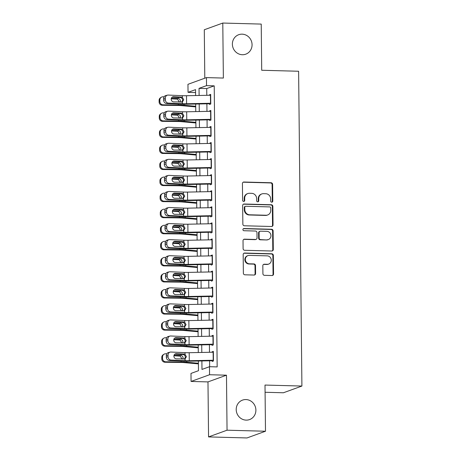 <?xml version="1.0" encoding="UTF-8"?>
<svg xmlns="http://www.w3.org/2000/svg" width="461" height="461" viewBox="0 0 461 461"><rect width="100%" height="100%" fill="white"/><g stroke="black" fill="none" stroke-linecap="round" stroke-linejoin="round"><path stroke-width="0.69" d="M271.742 202.195A1.112 1.049 70 0 0 272.791 201.123L272.612 184.371A1.585 1.498 70 0 0 271.085 182.752L243.921 182.02A1.585 1.498 70 0 0 242.428 183.559L242.601 200.31A1.112 1.049 70 0 0 244.042 201.382A1.112 1.049 70 0 0 244.716 200.368L244.693 198.195A5.077 4.794 70 0 1 249.47 193.286L251.735 193.343A5.077 4.794 70 0 1 256.616 198.518L256.639 200.685A1.112 1.049 70 0 0 258.074 201.762A1.112 1.049 70 0 0 258.754 200.742L258.73 198.576A5.077 4.794 70 0 1 263.508 193.66L265.772 193.724A5.077 4.794 70 0 1 270.653 198.898L270.676 201.065A1.112 1.049 70 0 0 271.742 202.195M271.852 202.195A1.112 1.049 70 0 0 272.29 201.301L272.111 184.556A1.585 1.498 70 0 0 270.59 182.936L243.42 182.204A1.585 1.498 70 0 0 243.154 182.222M243.777 201.44A1.112 1.049 70 0 0 244.215 200.547L244.192 198.38L244.693 198.195M257.814 201.814A1.112 1.049 70 0 0 258.252 200.927L258.229 198.76L258.73 198.576M245.944 399.56A10.349 9.773 70 0 0 242.521 400.113A10.349 9.773 70 0 0 236.384 411.396A10.349 9.773 70 0 0 246.162 420.121A10.349 9.773 70 0 0 249.585 419.568A10.349 9.773 70 0 0 255.717 408.279A10.349 9.773 70 0 0 245.944 399.56M242.117 34.166A10.349 9.773 70 0 0 238.694 34.719A10.349 9.773 70 0 0 232.557 46.008A10.349 9.773 70 0 0 242.33 54.726A10.349 9.773 70 0 0 245.759 54.173A10.349 9.773 70 0 0 251.89 42.89A10.349 9.773 70 0 0 242.117 34.166M262.914 273.707A1.585 1.498 70 0 0 264.435 275.326L272.059 275.534A1.585 1.498 70 0 0 273.552 273.995L273.356 255.394A1.585 1.498 70 0 0 271.829 253.775L244.664 253.043A1.585 1.498 70 0 0 243.172 254.581L243.368 273.183A1.585 1.498 70 0 0 244.895 274.802L254.097 275.05A1.585 1.498 70 0 0 255.59 273.511L255.509 265.553A1.585 1.498 70 0 0 253.982 263.934L249.418 263.813A4.247 4.011 70 0 1 247.926 255.601A4.247 4.011 70 0 1 249.332 255.377L267.213 255.861A4.247 4.011 70 0 1 268.705 264.067A4.247 4.011 70 0 1 267.299 264.291L264.32 264.211A1.585 1.498 70 0 0 262.828 265.749L262.914 273.707M265.49 431.237L246.998 437.95L208.556 436.913L227.048 430.199L265.49 431.237L265.006 385.062L301.909 386.053L298.613 71.253L261.71 70.262L261.226 24.087L222.79 23.05L223.366 78.059L206.447 77.604L206.534 85.637L214.221 85.844L217.166 366.91L209.478 366.708L209.559 374.735L191.067 381.449L190.987 373.422L198.484 370.696L198.38 361.015M227.048 430.199L226.478 375.191L209.559 374.735M271.546 226.501A1.585 1.498 70 0 0 273.039 224.968L272.843 206.361A1.585 1.498 70 0 0 271.316 204.747L244.151 204.016A1.585 1.498 70 0 0 242.659 205.548L242.855 224.155A1.585 1.498 70 0 0 244.382 225.769L271.546 226.501M273.102 230.88L273.298 249.482A1.585 1.498 70 0 1 271.8 251.015L244.635 250.283A1.585 1.498 70 0 1 243.108 248.669L243.028 240.705A1.585 1.498 70 0 1 244.52 239.173L255.538 239.466A1.585 1.498 70 0 0 257.031 237.934L256.973 232.649A1.585 1.498 70 0 0 255.452 231.036L243.978 230.725A1.112 1.049 70 0 1 243.587 228.575A1.112 1.049 70 0 1 243.955 228.518L271.575 229.261A1.585 1.498 70 0 1 273.102 230.88L272.601 231.059L272.797 249.66L273.298 249.482M222.79 23.05L204.292 29.763L204.799 78.203M209.513 103.287L209.525 104.474L210.775 104.019L210.671 94.384L209.427 94.839L209.427 95.254M209.68 119.347L209.692 120.534L210.942 120.085L210.844 110.444L209.594 110.899L209.599 111.32M209.847 135.407L209.864 136.6L211.109 136.145L211.011 126.51L209.761 126.959L209.767 127.38M210.02 151.473L210.032 152.66L211.282 152.205L211.178 142.57L209.928 143.019L209.934 143.44M210.187 167.533L210.199 168.72L211.449 168.265L211.345 158.63L210.095 159.085L210.101 159.5M210.354 183.593L210.366 184.78L211.616 184.325L211.513 174.69L210.268 175.145L210.268 175.56M210.521 199.653L210.533 200.84L211.783 200.391L211.685 190.75L210.435 191.206L210.441 191.626M210.689 215.713L210.7 216.906L211.951 216.451L211.853 206.81L210.602 207.266L210.608 207.686M210.856 231.774L210.873 232.966L212.118 232.511L212.02 222.876L210.769 223.326L210.775 223.746M211.029 247.839L211.04 249.026L212.291 248.571L212.187 238.936L210.936 239.392L210.942 239.806M211.196 263.899L211.207 265.087L212.458 264.631L212.354 254.996L211.103 255.452L211.109 255.867M211.363 279.96L211.374 281.147L212.625 280.697L212.527 271.056L211.276 271.512L211.276 271.927M211.53 296.02L211.541 297.207L212.792 296.757L212.694 287.117L211.443 287.572L211.449 287.992M211.697 312.08L211.714 313.273L212.959 312.817L212.861 303.182L211.611 303.632L211.616 304.053M211.87 328.146L211.881 329.333L213.132 328.877L213.028 319.243L211.778 319.698L211.783 320.113M212.037 344.206L212.048 345.393L213.299 344.937L213.195 335.303L211.945 335.758L211.951 336.173M214.221 85.844L206.724 88.564L206.793 95.312M206.885 103.806L206.966 111.372M207.052 119.866L207.133 127.432M207.22 135.926L207.3 143.492M207.387 151.992L207.467 159.552M207.559 168.052L207.634 175.618M207.727 184.112L207.807 191.678M207.894 200.172L207.974 207.738M208.061 216.232L208.142 223.798M208.228 232.298L208.309 239.858M208.401 248.358L208.476 255.924M208.568 264.418L208.643 271.984M208.735 280.478L208.816 288.044M208.902 296.538L208.983 304.104M209.069 312.604L209.15 320.165M209.236 328.664L209.317 336.23M209.409 344.724L209.484 352.29M209.576 360.784L209.64 366.708M212.204 360.266L212.216 361.453L213.466 361.003L213.362 351.363L212.118 351.818L212.118 352.233M265.081 392.276L283.417 392.766L301.909 386.053M226.478 375.191L207.98 381.904L208.556 436.913M207.98 381.904L191.067 381.449M195.568 92.552L188.042 92.35L187.955 84.317L206.447 77.604M201.889 360.94L201.981 369.428L209.478 366.708M206.534 85.637L199.037 88.356L199.112 95.467M199.198 103.961L199.279 111.527M199.371 120.027L199.446 127.588M199.538 136.087L199.613 143.653M199.705 152.147L199.786 159.713M199.872 168.207L199.953 175.774M200.039 184.267L200.12 191.834M200.207 200.328L200.287 207.894M200.379 216.393L200.454 223.96M200.547 232.453L200.627 240.02M200.714 248.514L200.794 256.08M200.881 264.574L200.961 272.14M201.048 280.634L201.129 288.2M201.221 296.7L201.296 304.266M201.388 312.76L201.469 320.326M201.555 328.82L201.636 336.386M201.722 344.88L201.803 352.446M195.602 95.536L195.539 89.624L188.042 92.35M198.293 352.521L198.213 344.955M198.121 336.455L198.046 328.889M197.953 320.395L197.873 312.829M197.786 304.335L197.706 296.769M197.619 288.275L197.539 280.709M197.452 272.215L197.371 264.649M197.279 256.149L197.204 248.588M197.112 240.089L197.037 232.523M196.945 224.029L196.864 216.463M196.778 207.969L196.697 200.402M196.611 191.909L196.53 184.342M196.444 175.843L196.363 168.282M196.271 159.783L196.196 152.216M196.104 143.723L196.023 136.156M195.937 127.662L195.856 120.096M195.769 111.602L195.689 104.036M206.724 88.564L199.037 88.356M209.427 94.839L210.677 94.874M209.594 110.899L210.85 110.934M209.761 126.959L211.017 126.994M209.928 143.019L211.184 143.054M210.095 159.085L211.351 159.114M210.268 175.145L211.518 175.18M210.435 191.206L211.685 191.24M210.602 207.266L211.858 207.3M210.769 223.326L212.025 223.36M210.936 239.392L212.193 239.42M211.103 255.452L212.36 255.486M211.276 271.512L212.527 271.546M211.443 287.572L212.7 287.606M211.611 303.632L212.867 303.666M211.778 319.698L213.034 319.727M211.945 335.758L213.201 335.792M212.118 351.818L213.368 351.852M261.825 193.931L261.329 194.116A5.077 4.794 70 0 0 258.229 198.76M247.793 193.557L247.292 193.735A5.077 4.794 70 0 0 244.192 198.38M271.811 226.484A1.585 1.498 70 0 0 272.537 225.147L272.342 206.545A1.585 1.498 70 0 0 270.82 204.926L243.65 204.194A1.585 1.498 70 0 0 243.385 204.211M270.751 208.044A1.112 1.049 70 0 0 269.679 206.908L245.834 206.269A1.112 1.049 70 0 0 244.791 207.341L244.814 209.628A5.077 4.794 70 0 0 249.695 214.803L265.997 215.241A5.077 4.794 70 0 0 270.774 210.325L270.751 208.044M245.465 206.326L244.97 206.505A1.112 1.049 70 0 0 244.29 207.525L244.791 207.341M267.674 214.97L267.178 215.154A5.077 4.794 70 0 1 265.496 215.425L249.199 214.982A5.077 4.794 70 0 1 244.313 209.807L244.29 207.525M272.071 250.997A1.585 1.498 70 0 0 272.797 249.66M256.062 239.386L255.561 239.564A1.585 1.498 70 0 1 255.037 239.651L244.019 239.351A1.585 1.498 70 0 0 243.754 239.368M272.601 231.059A1.585 1.498 70 0 0 271.074 229.445L243.454 228.696A1.112 1.049 70 0 0 243.35 228.702M266.971 239.778A4.247 4.011 70 0 0 270.889 234.92A4.247 4.011 70 0 0 266.879 231.341L260.58 231.174A1.585 1.498 70 0 0 259.088 232.707L259.145 237.991A1.585 1.498 70 0 0 260.667 239.605L266.47 239.956A4.247 4.011 70 0 0 267.876 239.732L268.377 239.547M260.056 231.255L259.555 231.439A1.585 1.498 70 0 0 258.586 232.891L259.088 232.707M266.47 239.956L260.171 239.789A1.585 1.498 70 0 1 258.644 238.17L258.586 232.891M268.705 264.067L268.204 264.245A4.247 4.011 70 0 1 266.804 264.476L263.819 264.395A1.585 1.498 70 0 0 263.554 264.412M247.926 255.601L247.424 255.786A4.247 4.011 70 0 0 248.917 263.992L249.418 263.813M254.368 275.033A1.585 1.498 70 0 0 255.094 273.696L255.008 265.732A1.585 1.498 70 0 0 253.481 264.113L248.917 263.992M272.324 275.517A1.585 1.498 70 0 0 273.05 274.18L272.86 255.573A1.585 1.498 70 0 0 271.333 253.959L244.163 253.227A1.585 1.498 70 0 0 243.898 253.245M164.11 96.793L162.992 96.781A3.233 3.152 58.6 0 0 159.852 99.956L159.091 100.423A3.233 3.152 -121.4 0 1 160.584 97.697L161.338 97.236M195.712 106.289L184.095 105.246A12.124 1.389 179.4 0 0 178.401 104.987L163.073 104.814L162.318 105.275A3.233 3.152 -121.4 0 1 159.108 102.025L159.091 100.423M195.718 106.906L181.444 105.627A8.085 0.928 179.4 0 0 177.646 105.454L162.318 105.275M171.336 98.326L178.338 98.447C179.617 98.81 180.303 99.668 180.395 101.017L180.147 102.169M159.108 102.025L159.863 101.564L159.852 99.956M159.863 101.564A3.233 3.152 58.6 0 0 163.073 104.814M178.885 102.117L178.96 101.466L177.577 99.15L171.227 98.792M210.769 103.264A5.659 0.651 179.4 0 0 210.516 103.264L186.59 103.754A8.085 0.928 -0.6 0 1 182.435 103.713L168.317 103.097L166.594 103.535A3.233 2.904 -104.2 0 1 163.632 100.198L165.355 99.76A3.233 2.904 75.8 0 0 168.317 103.097M209.519 103.754L186.947 104.215A12.124 1.389 -0.6 0 1 180.712 104.151L166.594 103.535M210.683 95.231A5.659 0.651 179.4 0 0 210.435 95.237L186.503 95.727A8.085 0.928 -0.6 0 1 182.349 95.686L168.23 95.07A3.233 2.904 75.8 0 0 167.47 95.145A3.233 2.904 75.8 0 0 165.338 98.153L165.355 99.76M181.72 102.204L182.654 100.198C182.533 98.856 181.865 97.991 180.643 97.611L180.199 97.548L181.277 97.081L173.515 96.741L172.339 97.041M165.338 98.153L163.615 98.591L163.632 100.198M163.615 98.591A3.233 2.904 -104.2 0 1 165.747 95.583L167.47 95.145M172.114 97.196L180.199 97.548M181.277 97.081L182.366 97.415L183.714 99.743L182.285 102.048M182.435 103.713L182.418 101.985L173.567 101.881A2.587 2.322 -104.2 0 1 172.904 96.804A2.587 2.322 -104.2 0 1 173.515 96.741M164.277 112.859L163.159 112.841A3.233 3.152 58.6 0 0 160.019 116.016L159.258 116.483A3.233 3.152 -121.4 0 1 160.751 113.758L161.506 113.297M195.879 122.349L184.267 121.312A12.124 1.389 179.4 0 0 178.574 121.053L163.246 120.874L162.485 121.335A3.233 3.152 -121.4 0 1 159.275 118.085L159.258 116.483M195.885 122.966L181.611 121.687A8.085 0.928 179.4 0 0 177.813 121.514L162.485 121.335M171.504 114.386L178.505 114.512C179.784 114.87 180.47 115.728 180.562 117.082L180.314 118.229M159.275 118.085L160.036 117.624L160.019 116.016M160.036 117.624A3.233 3.152 58.6 0 0 163.246 120.874M179.058 118.177L179.127 117.526L177.75 115.215L171.394 114.852M164.45 128.919L163.327 128.907A3.233 3.152 58.6 0 0 160.186 132.082L159.425 132.543A3.233 3.152 -121.4 0 1 160.918 129.818L161.678 129.357M196.046 138.409L184.435 137.372A12.124 1.389 179.4 0 0 178.741 137.113L163.413 136.934L162.652 137.395A3.233 3.152 -121.4 0 1 159.443 134.151L159.425 132.543M196.058 139.026L181.778 137.747A8.085 0.928 179.4 0 0 177.981 137.574L162.652 137.395M171.671 130.446L178.672 130.572C179.951 130.93 180.637 131.788 180.729 133.143L180.482 134.295M159.443 134.151L160.203 133.684L160.186 132.082M160.203 133.684A3.233 3.152 58.6 0 0 163.413 136.934M179.225 134.237L179.294 133.592L177.917 131.276L171.561 130.918M164.617 144.979L163.494 144.967A3.233 3.152 58.6 0 0 160.353 148.142L159.598 148.603A3.233 3.152 -121.4 0 1 161.085 145.883L161.846 145.417M196.219 154.47L184.602 153.432A12.124 1.389 179.4 0 0 178.908 153.173L163.58 152.994L162.825 153.461A3.233 3.152 -121.4 0 1 159.61 150.211L159.598 148.603M196.225 155.086L181.945 153.807A8.085 0.928 179.4 0 0 178.148 153.634L162.825 153.461M171.838 146.506L178.839 146.633C180.118 146.99 180.81 147.848 180.902 149.203L180.649 150.355M159.61 150.211L160.37 149.744L160.353 148.142M160.37 149.744A3.233 3.152 58.6 0 0 163.58 152.994M179.392 150.298L179.462 149.652L178.084 147.336L171.728 146.978M164.784 161.039L163.667 161.027A3.233 3.152 58.6 0 0 160.52 164.202L159.765 164.663A3.233 3.152 -121.4 0 1 161.252 161.944L162.013 161.477M196.386 170.535L184.769 169.492A12.124 1.389 179.4 0 0 179.075 169.233L163.747 169.054L162.992 169.521A3.233 3.152 -121.4 0 1 159.783 166.271L159.765 164.663M196.392 171.146L182.112 169.867A8.085 0.928 179.4 0 0 178.321 169.7L162.992 169.521M172.011 162.566L179.006 162.693C180.291 163.056 180.977 163.909 181.069 165.263L180.821 166.415M159.783 166.271L160.537 165.81L160.52 164.202M160.537 165.81A3.233 3.152 58.6 0 0 163.747 169.054M179.56 166.358L179.634 165.712L178.251 163.396L171.895 163.038M210.936 119.324A5.659 0.651 179.4 0 0 210.683 119.33L186.757 119.82A8.085 0.928 -0.6 0 1 182.602 119.774L168.484 119.157L166.761 119.595A3.233 2.904 -104.2 0 1 163.805 116.258L165.522 115.82A3.233 2.904 75.8 0 0 168.484 119.157M209.686 119.814L187.114 120.275A12.124 1.389 -0.6 0 1 180.879 120.212L166.761 119.595M210.85 111.291A5.659 0.651 179.4 0 0 210.602 111.297L186.67 111.787A8.085 0.928 -0.6 0 1 182.516 111.746L168.398 111.13A3.233 2.904 75.8 0 0 167.637 111.205A3.233 2.904 75.8 0 0 165.505 114.213L165.522 115.82M181.888 118.264L182.821 116.258C182.7 114.916 182.032 114.057 180.81 113.671L180.372 113.608L181.444 113.141L173.682 112.807L172.506 113.101M165.505 114.213L163.788 114.651L163.805 116.258M163.788 114.651A3.233 2.904 -104.2 0 1 165.914 111.643L167.637 111.205M172.281 113.256L180.372 113.608M181.444 113.141L182.533 113.475L183.881 115.803L182.452 118.108M182.602 119.774L182.585 118.045L173.734 117.941A2.587 2.322 -104.2 0 1 173.071 112.864A2.587 2.322 -104.2 0 1 173.682 112.807M211.103 135.384A5.659 0.651 179.4 0 0 210.856 135.39L186.924 135.88A8.085 0.928 -0.6 0 1 182.769 135.839L168.651 135.223L166.928 135.655A3.233 2.904 -104.2 0 1 163.972 132.319L165.695 131.881A3.233 2.904 75.8 0 0 168.651 135.223M209.853 135.874L187.281 136.335A12.124 1.389 -0.6 0 1 181.046 136.272L166.928 135.655M211.017 127.351A5.659 0.651 179.4 0 0 210.769 127.357L186.843 127.847A8.085 0.928 -0.6 0 1 182.689 127.806L168.565 127.19A3.233 2.904 75.8 0 0 167.804 127.271A3.233 2.904 75.8 0 0 165.678 130.273L165.695 131.881M182.055 134.324L182.988 132.324C182.867 130.982 182.199 130.117 180.977 129.731L180.539 129.668L181.617 129.207L173.849 128.867L172.673 129.166M165.678 130.273L163.955 130.711L163.972 132.319M163.955 130.711A3.233 2.904 -104.2 0 1 166.081 127.703L167.804 127.271M172.449 129.316L180.539 129.668M181.617 129.207L182.706 129.535L184.048 131.863L182.619 134.168M182.769 135.839L182.752 134.105L173.901 134.007A2.587 2.322 -104.2 0 1 173.238 128.93A2.587 2.322 -104.2 0 1 173.849 128.867M211.271 151.444A5.659 0.651 179.4 0 0 211.023 151.45L187.091 151.94A8.085 0.928 -0.6 0 1 182.936 151.9L168.818 151.283L167.095 151.721A3.233 2.904 -104.2 0 1 164.139 148.379L165.862 147.941A3.233 2.904 75.8 0 0 168.818 151.283M210.02 151.934L187.448 152.395A12.124 1.389 -0.6 0 1 181.219 152.337L167.095 151.721M211.19 143.417A5.659 0.651 179.4 0 0 210.936 143.417L187.01 143.907A8.085 0.928 -0.6 0 1 182.856 143.867L168.738 143.25A3.233 2.904 75.8 0 0 167.971 143.331A3.233 2.904 75.8 0 0 165.845 146.339L165.862 147.941M182.228 150.39L183.155 148.384C183.04 147.042 182.366 146.177 181.15 145.797L180.706 145.728L181.784 145.267L174.016 144.927L172.84 145.227M165.845 146.339L164.122 146.771L164.139 148.379M164.122 146.771A3.233 2.904 -104.2 0 1 166.254 143.769L167.971 143.331M172.621 145.376L180.706 145.728M181.784 145.267L182.873 145.595L184.216 147.923L182.787 150.228M182.936 151.9L182.919 150.171L174.068 150.067A2.587 2.322 -104.2 0 1 173.405 144.99A2.587 2.322 -104.2 0 1 174.016 144.927M211.438 167.504A5.659 0.651 179.4 0 0 211.19 167.51L187.264 168A8.085 0.928 -0.6 0 1 183.109 167.96L168.985 167.343L167.268 167.781A3.233 2.904 -104.2 0 1 164.306 164.439L166.029 164.001A3.233 2.904 75.8 0 0 168.985 167.343M210.193 167.994L187.615 168.461A12.124 1.389 -0.6 0 1 181.386 168.398L167.268 167.781M211.357 159.477A5.659 0.651 179.4 0 0 211.103 159.483L187.178 159.973A8.085 0.928 -0.6 0 1 183.023 159.927L168.905 159.31A3.233 2.904 75.8 0 0 168.144 159.391A3.233 2.904 75.8 0 0 166.012 162.399L166.029 164.001M182.395 166.45L183.328 164.444C183.207 163.102 182.533 162.237 181.317 161.857L180.873 161.794L181.951 161.327L174.183 160.987L173.008 161.287M166.012 162.399L164.289 162.837L164.306 164.439M164.289 162.837A3.233 2.904 -104.2 0 1 166.421 159.829L168.144 159.391M172.789 161.436L180.873 161.794M181.951 161.327L183.04 161.661L184.388 163.983L182.954 166.294M183.109 167.96L183.086 166.231L174.241 166.127A2.587 2.322 -104.2 0 1 173.578 161.05A2.587 2.322 -104.2 0 1 174.183 160.987M164.952 177.099L163.834 177.087A3.233 3.152 58.6 0 0 160.687 180.263L159.932 180.729A3.233 3.152 -121.4 0 1 161.425 178.004L162.18 177.543M196.553 186.596L184.936 185.553A12.124 1.389 179.4 0 0 179.243 185.293L163.914 185.12L163.159 185.581A3.233 3.152 -121.4 0 1 159.95 182.331L159.932 180.729M196.559 187.212L182.279 185.933A8.085 0.928 179.4 0 0 178.488 185.76L163.159 185.581M172.178 178.632L179.173 178.753C180.458 179.116 181.144 179.974 181.236 181.323L180.989 182.475M159.95 182.331L160.705 181.87L160.687 180.263M160.705 181.87A3.233 3.152 58.6 0 0 163.914 185.12M179.727 182.423L179.802 181.772L178.419 179.456L172.068 179.099M211.611 183.57A5.659 0.651 179.4 0 0 211.357 183.57L187.431 184.06A8.085 0.928 -0.6 0 1 183.276 184.02L169.158 183.403L167.435 183.841A3.233 2.904 -104.2 0 1 164.473 180.499L166.196 180.067A3.233 2.904 75.8 0 0 169.158 183.403M210.36 184.06L187.788 184.521A12.124 1.389 -0.6 0 1 181.553 184.458L167.435 183.841M211.524 175.537A5.659 0.651 179.4 0 0 211.276 175.543L187.345 176.033A8.085 0.928 -0.6 0 1 183.19 175.993L169.072 175.376A3.233 2.904 75.8 0 0 168.311 175.451A3.233 2.904 75.8 0 0 166.179 178.459L166.196 180.067M182.562 182.51L183.495 180.505C183.374 179.162 182.706 178.298 181.484 177.917L181.04 177.854L182.118 177.387L174.35 177.047L173.18 177.347M166.179 178.459L164.456 178.897L164.473 180.499M164.456 178.897A3.233 2.904 -104.2 0 1 166.588 175.889L168.311 175.451M172.956 177.502L181.04 177.854M182.118 177.387L183.207 177.721L184.556 180.049L183.121 182.354M183.276 184.02L183.259 182.291L174.408 182.187A2.587 2.322 -104.2 0 1 173.745 177.11A2.587 2.322 -104.2 0 1 174.35 177.047M165.119 193.165L164.001 193.147A3.233 3.152 58.6 0 0 160.86 196.323L160.1 196.789A3.233 3.152 -121.4 0 1 161.592 194.064L162.347 193.603M196.72 202.656L185.109 201.613A12.124 1.389 179.4 0 0 179.415 201.359L164.087 201.18L163.327 201.641A3.233 3.152 -121.4 0 1 160.117 198.391L160.1 196.789M196.726 203.272L182.452 201.993A8.085 0.928 179.4 0 0 178.655 201.82L163.327 201.641M172.345 194.692L179.346 194.819C180.626 195.176 181.311 196.034 181.404 197.389L181.156 198.535M160.117 198.391L160.877 197.93L160.86 196.323M160.877 197.93A3.233 3.152 58.6 0 0 164.087 201.18M179.894 198.484L179.969 197.832L178.591 195.522L172.235 195.159M211.778 199.63A5.659 0.651 179.4 0 0 211.524 199.636L187.598 200.126A8.085 0.928 -0.6 0 1 183.443 200.08L169.325 199.463L167.602 199.901A3.233 2.904 -104.2 0 1 164.646 196.565L166.363 196.127A3.233 2.904 75.8 0 0 169.325 199.463M210.527 200.12L187.955 200.581A12.124 1.389 -0.6 0 1 181.72 200.518L167.602 199.901M211.691 191.597A5.659 0.651 179.4 0 0 211.443 191.603L187.512 192.093A8.085 0.928 -0.6 0 1 183.357 192.053L169.239 191.436A3.233 2.904 75.8 0 0 168.478 191.511A3.233 2.904 75.8 0 0 166.346 194.519L166.363 196.127M182.729 198.57L183.662 196.565C183.541 195.222 182.873 194.363 181.651 193.977L181.208 193.914L182.285 193.447L174.523 193.113L173.348 193.407M166.346 194.519L164.629 194.957L164.646 196.565M164.629 194.957A3.233 2.904 -104.2 0 1 166.755 191.949L168.478 191.511M173.123 193.562L181.208 193.914M182.285 193.447L183.374 193.781L184.723 196.109L183.294 198.414M183.443 200.08L183.426 198.351L174.575 198.247A2.587 2.322 -104.2 0 1 173.912 193.171A2.587 2.322 -104.2 0 1 174.523 193.113M165.292 209.225L164.168 209.208A3.233 3.152 58.6 0 0 161.027 212.388L160.267 212.849A3.233 3.152 -121.4 0 1 161.759 210.124L162.514 209.663M196.887 218.716L185.276 217.678A12.124 1.389 179.4 0 0 179.583 217.419L164.254 217.24L163.494 217.701A3.233 3.152 -121.4 0 1 160.284 214.457L160.267 212.849M196.899 219.332L182.619 218.053A8.085 0.928 179.4 0 0 178.822 217.88L163.494 217.701M172.512 210.752L179.513 210.879C180.793 211.236 181.478 212.095 181.571 213.449L181.323 214.596M160.284 214.457L161.045 213.99L161.027 212.388M161.045 213.99A3.233 3.152 58.6 0 0 164.254 217.24M180.067 214.544L180.136 213.898L178.759 211.582L172.402 211.224M211.945 215.69A5.659 0.651 179.4 0 0 211.697 215.696L187.765 216.186A8.085 0.928 -0.6 0 1 183.611 216.146L169.492 215.529L167.769 215.961A3.233 2.904 -104.2 0 1 164.813 212.625L166.53 212.187A3.233 2.904 75.8 0 0 169.492 215.529M210.694 216.18L188.123 216.641A12.124 1.389 -0.6 0 1 181.888 216.578L167.769 215.961M211.858 207.657A5.659 0.651 179.4 0 0 211.611 207.663L187.685 208.153A8.085 0.928 -0.6 0 1 183.524 208.113L169.406 207.496A3.233 2.904 75.8 0 0 168.645 207.577A3.233 2.904 75.8 0 0 166.519 210.579L166.53 212.187M182.896 214.63L183.83 212.63C183.709 211.282 183.04 210.423 181.818 210.037L181.38 209.974L182.452 209.513L174.69 209.173L173.515 209.473M166.519 210.579L164.796 211.017L164.813 212.625M164.796 211.017A3.233 2.904 -104.2 0 1 166.922 208.009L168.645 207.577M173.29 209.622L181.38 209.974M182.452 209.513L183.547 209.841L184.89 212.169L183.461 214.474M183.611 216.146L183.593 214.411L174.742 214.313A2.587 2.322 -104.2 0 1 174.079 209.236A2.587 2.322 -104.2 0 1 174.69 209.173M165.459 225.285L164.335 225.273A3.233 3.152 58.6 0 0 161.194 228.449L160.44 228.91A3.233 3.152 -121.4 0 1 161.926 226.19L162.687 225.723M197.06 234.776L185.443 233.739A12.124 1.389 179.4 0 0 179.75 233.479L164.421 233.301L163.661 233.767A3.233 3.152 -121.4 0 1 160.451 230.517L160.44 228.91M197.066 235.392L182.787 234.113A8.085 0.928 179.4 0 0 178.989 233.94L163.661 233.767M172.679 226.812L179.681 226.939C180.96 227.296 181.651 228.155 181.743 229.509L181.49 230.661M160.451 230.517L161.212 230.051L161.194 228.449M161.212 230.051A3.233 3.152 58.6 0 0 164.421 233.301M180.234 230.604L180.303 229.958L178.926 227.642L172.57 227.285M212.112 231.75A5.659 0.651 179.4 0 0 211.864 231.756L187.932 232.246A8.085 0.928 -0.6 0 1 183.778 232.206L169.66 231.589L167.937 232.027A3.233 2.904 -104.2 0 1 164.98 228.685L166.703 228.247A3.233 2.904 75.8 0 0 169.66 231.589M210.861 232.24L188.29 232.701A12.124 1.389 -0.6 0 1 182.06 232.644L167.937 232.027M212.025 223.723A5.659 0.651 179.4 0 0 211.778 223.723L187.852 224.213A8.085 0.928 -0.6 0 1 183.697 224.173L169.579 223.556A3.233 2.904 75.8 0 0 168.812 223.637A3.233 2.904 75.8 0 0 166.686 226.639L166.703 228.247M183.063 230.696L183.997 228.691C183.876 227.348 183.207 226.484 181.991 226.103L181.548 226.034L182.625 225.573L174.857 225.233L173.682 225.533M166.686 226.639L164.963 227.077L164.98 228.685M164.963 227.077A3.233 2.904 -104.2 0 1 167.095 224.075L168.812 223.637M173.463 225.683L181.548 226.034M182.625 225.573L183.714 225.902L185.057 228.23L183.628 230.535M183.778 232.206L183.76 230.471L174.909 230.373A2.587 2.322 -104.2 0 1 174.246 225.296A2.587 2.322 -104.2 0 1 174.857 225.233M165.626 241.345L164.508 241.334A3.233 3.152 58.6 0 0 161.362 244.509L160.607 244.97A3.233 3.152 -121.4 0 1 162.093 242.25L162.854 241.783M197.227 250.842L185.61 249.799A12.124 1.389 179.4 0 0 179.917 249.539L164.589 249.361L163.834 249.827A3.233 3.152 -121.4 0 1 160.624 246.577L160.607 244.97M197.233 251.452L182.954 250.173A8.085 0.928 179.4 0 0 179.162 250.006L163.834 249.827M172.846 242.872L179.848 242.999C181.133 243.362 181.818 244.215 181.911 245.569L181.663 246.721M160.624 246.577L161.379 246.116L161.362 244.509M161.379 246.116A3.233 3.152 58.6 0 0 164.589 249.361M180.401 246.664L180.476 246.018L179.093 243.702L172.737 243.345M212.279 247.811A5.659 0.651 179.4 0 0 212.031 247.816L188.105 248.306A8.085 0.928 -0.6 0 1 183.945 248.266L169.827 247.649L168.109 248.087A3.233 2.904 -104.2 0 1 165.147 244.745L166.87 244.307A3.233 2.904 75.8 0 0 169.827 247.649M211.034 248.3L188.457 248.767A12.124 1.389 -0.6 0 1 182.228 248.704L168.109 248.087M212.198 239.783A5.659 0.651 179.4 0 0 211.945 239.789L188.019 240.279A8.085 0.928 -0.6 0 1 183.864 240.233L169.746 239.616A3.233 2.904 75.8 0 0 168.985 239.697A3.233 2.904 75.8 0 0 166.853 242.705L166.87 244.307M183.236 246.756L184.17 244.751C184.048 243.408 183.374 242.544 182.158 242.163L181.715 242.1L182.792 241.633L175.024 241.293L173.849 241.593M166.853 242.705L165.13 243.143L165.147 244.745M165.13 243.143A3.233 2.904 -104.2 0 1 167.262 240.135L168.985 239.697M173.63 241.743L181.715 242.1M182.792 241.633L183.881 241.967L185.23 244.29L183.795 246.6M183.945 248.266L183.927 246.537L175.082 246.433A2.587 2.322 -104.2 0 1 174.414 241.357A2.587 2.322 -104.2 0 1 175.024 241.293M165.793 257.405L164.675 257.394A3.233 3.152 58.6 0 0 161.529 260.569L160.774 261.03A3.233 3.152 -121.4 0 1 162.266 258.31L163.021 257.849M197.394 266.902L185.777 265.859A12.124 1.389 179.4 0 0 180.084 265.599L164.756 265.427L164.001 265.888A3.233 3.152 -121.4 0 1 160.791 262.637L160.774 261.03M197.4 267.518L183.121 266.239A8.085 0.928 179.4 0 0 179.329 266.066L164.001 265.888M173.019 258.938L180.015 259.059C181.3 259.422 181.986 260.275 182.078 261.629L181.83 262.782M160.791 262.637L161.546 262.176L161.529 260.569M161.546 262.176A3.233 3.152 58.6 0 0 164.756 265.427M180.568 262.73L180.643 262.079L179.26 259.762L172.91 259.405M212.446 263.876A5.659 0.651 179.4 0 0 212.198 263.876L188.272 264.366A8.085 0.928 -0.6 0 1 184.118 264.326L170 263.709L168.277 264.147A3.233 2.904 -104.2 0 1 165.315 260.805L167.038 260.373A3.233 2.904 75.8 0 0 170 263.709M211.201 264.366L188.63 264.827A12.124 1.389 -0.6 0 1 182.395 264.764L168.277 264.147M212.365 255.843A5.659 0.651 179.4 0 0 212.118 255.849L188.186 256.339A8.085 0.928 -0.6 0 1 184.031 256.299L169.913 255.682A3.233 2.904 75.8 0 0 169.152 255.757A3.233 2.904 75.8 0 0 167.02 258.765L167.038 260.373M183.403 262.816L184.337 260.811C184.216 259.468 183.547 258.604 182.326 258.223L181.882 258.16L182.959 257.693L175.192 257.353L174.016 257.653M167.02 258.765L165.297 259.203L165.315 260.805M165.297 259.203A3.233 2.904 -104.2 0 1 167.429 256.195L169.152 255.757M173.797 257.808L181.882 258.16M182.959 257.693L184.048 258.027L185.397 260.356L183.962 262.661M184.118 264.326L184.095 262.597L175.249 262.493A2.587 2.322 -104.2 0 1 174.586 257.417A2.587 2.322 -104.2 0 1 175.192 257.353M165.96 273.465L164.842 273.454A3.233 3.152 58.6 0 0 161.702 276.629L160.941 277.096A3.233 3.152 -121.4 0 1 162.433 274.37L163.188 273.909M197.562 282.962L185.944 281.919A12.124 1.389 179.4 0 0 180.251 281.665L164.929 281.487L164.168 281.948A3.233 3.152 -121.4 0 1 160.958 278.698L160.941 277.096M197.567 283.578L183.294 282.299A8.085 0.928 179.4 0 0 179.496 282.126L164.168 281.948M173.186 274.998L180.188 275.125C181.467 275.482 182.153 276.341 182.245 277.695L181.997 278.842M160.958 278.698L161.719 278.237L161.702 276.629M161.719 278.237A3.233 3.152 58.6 0 0 164.929 281.487M180.735 278.79L180.81 278.139L179.433 275.828L173.077 275.465M212.619 279.936A5.659 0.651 179.4 0 0 212.365 279.936L188.44 280.432A8.085 0.928 -0.6 0 1 184.285 280.386L170.167 279.769L168.444 280.207A3.233 2.904 -104.2 0 1 165.482 276.871L167.205 276.433A3.233 2.904 75.8 0 0 170.167 279.769M211.369 280.426L188.797 280.887A12.124 1.389 -0.6 0 1 182.562 280.824L168.444 280.207M212.533 271.904A5.659 0.651 179.4 0 0 212.285 271.909L188.353 272.399A8.085 0.928 -0.6 0 1 184.198 272.359L170.08 271.742A3.233 2.904 75.8 0 0 169.32 271.817A3.233 2.904 75.8 0 0 167.187 274.825L167.205 276.433M183.57 278.876L184.504 276.871C184.383 275.528 183.714 274.67 182.493 274.283L182.049 274.22L183.126 273.753L175.364 273.419L174.189 273.713M167.187 274.825L165.47 275.263L165.482 276.871M165.47 275.263A3.233 2.904 -104.2 0 1 167.597 272.255L169.32 271.817M173.964 273.869L182.049 274.22M183.126 273.753L184.216 274.088L185.564 276.416L184.135 278.721M184.285 280.386L184.267 278.657L175.416 278.553A2.587 2.322 -104.2 0 1 174.754 273.477A2.587 2.322 -104.2 0 1 175.364 273.419M166.127 289.531L165.009 289.514A3.233 3.152 58.6 0 0 161.869 292.689L161.108 293.156A3.233 3.152 -121.4 0 1 162.6 290.43L163.355 289.969M197.729 299.022L186.117 297.985A12.124 1.389 179.4 0 0 180.424 297.725L165.096 297.547L164.335 298.008A3.233 3.152 -121.4 0 1 161.125 294.763L161.108 293.156M197.734 299.638L183.461 298.359A8.085 0.928 179.4 0 0 179.663 298.186L164.335 298.008M173.353 291.058L180.355 291.185C181.634 291.542 182.32 292.401 182.412 293.755L182.164 294.902M161.125 294.763L161.886 294.297L161.869 292.689M161.886 294.297A3.233 3.152 58.6 0 0 165.096 297.547M180.908 294.85L180.977 294.199L179.6 291.888L173.244 291.531M212.786 295.997A5.659 0.651 179.4 0 0 212.538 296.002L188.607 296.492A8.085 0.928 -0.6 0 1 184.452 296.446L170.334 295.835L168.611 296.267A3.233 2.904 -104.2 0 1 165.655 292.931L167.372 292.493A3.233 2.904 75.8 0 0 170.334 295.835M211.536 296.486L188.964 296.947A12.124 1.389 -0.6 0 1 182.729 296.884L168.611 296.267M212.7 287.964A5.659 0.651 179.4 0 0 212.452 287.969L188.526 288.459A8.085 0.928 -0.6 0 1 184.365 288.419L170.247 287.802A3.233 2.904 75.8 0 0 169.487 287.883A3.233 2.904 75.8 0 0 167.355 290.885L167.372 292.493M183.737 294.936L184.671 292.931C184.55 291.588 183.881 290.73 182.66 290.344L182.222 290.28L183.294 289.819L175.532 289.479L174.356 289.773M167.355 290.885L165.637 291.323L165.655 292.931M165.637 291.323A3.233 2.904 -104.2 0 1 167.764 288.315L169.487 287.883M174.131 289.929L182.222 290.28M183.294 289.819L184.388 290.148L185.731 292.476L184.302 294.781M184.452 296.446L184.435 294.717L175.583 294.619A2.587 2.322 -104.2 0 1 174.921 289.543A2.587 2.322 -104.2 0 1 175.532 289.479M212.953 312.057A5.659 0.651 179.4 0 0 212.705 312.062L188.774 312.552A8.085 0.928 -0.6 0 1 184.619 312.512L170.501 311.895L168.778 312.333A3.233 2.904 -104.2 0 1 165.822 308.991L167.545 308.553A3.233 2.904 75.8 0 0 170.501 311.895M211.703 312.546L189.131 313.007A12.124 1.389 -0.6 0 1 182.896 312.95L168.778 312.333M212.867 304.03A5.659 0.651 179.4 0 0 212.619 304.03L188.693 304.519A8.085 0.928 -0.6 0 1 184.538 304.479L170.42 303.862A3.233 2.904 75.8 0 0 169.654 303.943A3.233 2.904 75.8 0 0 167.527 306.945L167.545 308.553M183.904 311.002L184.838 308.997C184.717 307.654 184.048 306.79 182.833 306.409L182.389 306.34L183.466 305.879L175.699 305.539L174.523 305.839M167.527 306.945L165.804 307.383L165.822 308.991M165.804 307.383A3.233 2.904 -104.2 0 1 167.937 304.381L169.654 303.943M174.304 305.989L182.389 306.34M183.466 305.879L184.556 306.208L185.898 308.536L184.469 310.841M184.619 312.512L184.602 310.777L175.75 310.679A2.587 2.322 -104.2 0 1 175.088 305.603A2.587 2.322 -104.2 0 1 175.699 305.539M213.12 328.117A5.659 0.651 179.4 0 0 212.873 328.123L188.947 328.612A8.085 0.928 -0.6 0 1 184.786 328.572L170.668 327.955L168.951 328.393A3.233 2.904 -104.2 0 1 165.989 325.051L167.712 324.613A3.233 2.904 75.8 0 0 170.668 327.955M211.87 328.607L189.298 329.073A12.124 1.389 -0.6 0 1 183.069 329.01L168.951 328.393M213.04 320.09A5.659 0.651 179.4 0 0 212.786 320.09L188.86 320.585A8.085 0.928 -0.6 0 1 184.705 320.539L170.587 319.922A3.233 2.904 75.8 0 0 169.821 320.003A3.233 2.904 75.8 0 0 167.695 323.011L167.712 324.613M184.077 327.062L185.011 325.057C184.89 323.714 184.216 322.85 183 322.47L182.556 322.406L183.634 321.939L175.866 321.599L174.69 321.899M167.695 323.011L165.972 323.443L165.989 325.051M165.972 323.443A3.233 2.904 -104.2 0 1 168.104 320.441L169.821 320.003M174.471 322.049L182.556 322.406M183.634 321.939L184.723 322.268L186.071 324.596L184.636 326.907M184.786 328.572L184.769 326.843L175.923 326.74A2.587 2.322 -104.2 0 1 175.255 321.663A2.587 2.322 -104.2 0 1 175.866 321.599M166.3 305.591L165.176 305.58A3.233 3.152 58.6 0 0 162.036 308.755L161.275 309.216A3.233 3.152 -121.4 0 1 162.768 306.496L163.528 306.029M197.902 315.082L186.284 314.045A12.124 1.389 179.4 0 0 180.591 313.785L165.263 313.607L164.502 314.074A3.233 3.152 -121.4 0 1 161.292 310.823L161.275 309.216M197.907 315.699L183.628 314.419A8.085 0.928 179.4 0 0 179.83 314.246L164.502 314.074M173.52 307.118L180.522 307.245C181.801 307.602 182.487 308.461 182.585 309.815L182.331 310.968M161.292 310.823L162.053 310.357L162.036 308.755M162.053 310.357A3.233 3.152 58.6 0 0 165.263 313.607M181.075 310.91L181.144 310.265L179.767 307.948L173.411 307.591M166.467 321.651L165.349 321.64A3.233 3.152 58.6 0 0 162.203 324.815L161.448 325.276A3.233 3.152 -121.4 0 1 162.935 322.556L163.695 322.089M198.069 331.148L186.451 330.105A12.124 1.389 179.4 0 0 180.758 329.846L165.43 329.667L164.675 330.134A3.233 3.152 -121.4 0 1 161.465 326.884L161.448 325.276M198.074 331.759L183.795 330.479A8.085 0.928 179.4 0 0 180.003 330.307L164.675 330.134M173.688 323.178L180.689 323.305C181.974 323.668 182.66 324.521 182.752 325.875L182.498 327.028M161.465 326.884L162.22 326.423L162.203 324.815M162.22 326.423A3.233 3.152 58.6 0 0 165.43 329.667M181.242 326.97L181.317 326.325L179.934 324.008L173.578 323.651M166.634 337.711L165.516 337.7A3.233 3.152 58.6 0 0 162.37 340.875L161.615 341.336A3.233 3.152 -121.4 0 1 163.102 338.616L163.862 338.155M198.236 347.208L186.619 346.165A12.124 1.389 179.4 0 0 180.925 345.906L165.597 345.733L164.842 346.194A3.233 3.152 -121.4 0 1 161.632 342.944L161.615 341.336M198.242 347.825L183.962 346.545A8.085 0.928 179.4 0 0 180.17 346.372L164.842 346.194M173.86 339.244L180.856 339.365C182.141 339.728 182.827 340.581 182.919 341.935L182.671 343.088M161.632 342.944L162.387 342.483L162.37 340.875M162.387 342.483A3.233 3.152 58.6 0 0 165.597 345.733M181.409 343.03L181.484 342.385L180.101 340.068L173.751 339.711M213.287 344.177A5.659 0.651 179.4 0 0 213.04 344.183L189.114 344.672A8.085 0.928 -0.6 0 1 184.959 344.632L170.835 344.015L169.118 344.453A3.233 2.904 -104.2 0 1 166.156 341.111L167.879 340.679A3.233 2.904 75.8 0 0 170.835 344.015M212.043 344.672L189.471 345.133A12.124 1.389 -0.6 0 1 183.236 345.07L169.118 344.453M213.207 336.15A5.659 0.651 179.4 0 0 212.953 336.155L189.027 336.645A8.085 0.928 -0.6 0 1 184.873 336.599L170.754 335.988A3.233 2.904 75.8 0 0 169.994 336.063A3.233 2.904 75.8 0 0 167.862 339.071L167.879 340.679M184.244 343.122L185.178 341.117C185.057 339.774 184.388 338.91 183.167 338.53L182.723 338.466L183.801 337.999L176.033 337.659L174.857 337.959M167.862 339.071L166.139 339.509L166.156 341.111M166.139 339.509A3.233 2.904 -104.2 0 1 168.271 336.501L169.994 336.063M174.638 338.115L182.723 338.466M183.801 337.999L184.89 338.334L186.238 340.662L184.803 342.967M184.959 344.632L184.936 342.903L176.09 342.8A2.587 2.322 -104.2 0 1 175.428 337.723A2.587 2.322 -104.2 0 1 176.033 337.659M166.801 353.771L165.683 353.76A3.233 3.152 58.6 0 0 162.543 356.935L161.782 357.402A3.233 3.152 -121.4 0 1 163.275 354.676L164.03 354.215M198.403 363.268L186.786 362.225A12.124 1.389 179.4 0 0 181.092 361.971L165.764 361.793L165.009 362.254A3.233 3.152 -121.4 0 1 161.799 359.004L161.782 357.402M198.409 363.885L184.135 362.605A8.085 0.928 179.4 0 0 180.337 362.432L165.009 362.254M174.028 355.304L181.029 355.431C182.308 355.788 182.994 356.647 183.086 358.001L182.838 359.148M161.799 359.004L162.554 358.543L162.543 356.935M162.554 358.543A3.233 3.152 58.6 0 0 165.764 361.793M181.576 359.096L181.651 358.445L180.268 356.128L173.918 355.771M213.46 360.243A5.659 0.651 179.4 0 0 213.207 360.243L189.281 360.733A8.085 0.928 -0.6 0 1 185.126 360.692L171.008 360.076L169.285 360.514A3.233 2.904 -104.2 0 1 166.323 357.177L168.046 356.739A3.233 2.904 75.8 0 0 171.008 360.076M212.21 360.733L189.638 361.193A12.124 1.389 -0.6 0 1 183.403 361.13L169.285 360.514M213.374 352.21A5.659 0.651 179.4 0 0 213.126 352.216L189.194 352.705A8.085 0.928 -0.6 0 1 185.04 352.665L170.922 352.048A3.233 2.904 75.8 0 0 170.161 352.123A3.233 2.904 75.8 0 0 168.029 355.131L168.046 356.739M184.412 359.182L185.345 357.177C185.224 355.834 184.556 354.976 183.334 354.59L182.89 354.526L183.968 354.06L176.206 353.72L175.03 354.019M168.029 355.131L166.306 355.569L166.323 357.177M166.306 355.569A3.233 2.904 -104.2 0 1 168.438 352.561L170.161 352.123M174.805 354.175L182.89 354.526M183.968 354.06L185.057 354.394L186.405 356.722L184.976 359.027M185.126 360.692L185.109 358.963L176.258 358.86A2.587 2.322 -104.2 0 1 175.595 353.783A2.587 2.322 -104.2 0 1 176.206 353.72M272.29 201.301L272.791 201.123M244.215 200.547L244.716 200.368M258.252 200.927L258.754 200.742M243.42 182.204L243.921 182.02M270.59 182.936L271.085 182.752M272.111 184.556L272.612 184.371M243.65 204.194L244.151 204.016M270.82 204.926L271.316 204.747M272.342 206.545L272.843 206.361M272.537 225.147L273.039 224.968M244.313 209.807L244.814 209.628M249.199 214.982L249.695 214.803M265.496 215.425L265.997 215.241M244.019 239.351L244.52 239.173M255.037 239.651L255.538 239.466M243.454 228.696L243.955 228.518M271.074 229.445L271.575 229.261M258.644 238.17L259.145 237.991M260.171 239.789L260.667 239.605M263.819 264.395L264.32 264.211M266.804 264.476L267.299 264.291M253.481 264.113L253.982 263.934M255.008 265.732L255.509 265.553M255.094 273.696L255.59 273.511M244.163 253.227L244.664 253.043M271.333 253.959L271.829 253.775M272.86 255.573L273.356 255.394M273.05 274.18L273.552 273.995M178.401 104.987L178.395 104.048M184.095 105.246L184.089 104.232M178.338 98.447L178.326 97.467M176.396 98.856L177.854 98.4M182.349 95.686L182.366 97.415M186.503 95.727L186.59 103.754M210.435 95.237L210.516 103.264M178.574 121.053L178.563 120.114M184.267 121.312L184.256 120.292M178.505 114.512L178.493 113.527M176.563 114.916L178.021 114.461M178.741 137.113L178.73 136.174M184.435 137.372L184.423 136.358M178.672 130.572L178.661 129.587M176.736 130.976L178.194 130.521M178.908 153.173L178.897 152.234M184.602 153.432L184.59 152.418M178.839 146.633L178.828 145.647M176.903 147.036L178.361 146.581M179.075 169.233L179.064 168.294M184.769 169.492L184.757 168.478M179.006 162.693L179.001 161.707M177.07 163.096L178.528 162.641M182.516 111.746L182.533 113.475M186.67 111.787L186.757 119.82M210.602 111.297L210.683 119.33M182.689 127.806L182.706 129.535M186.843 127.847L186.924 135.88M210.769 127.357L210.856 135.39M182.856 143.867L182.873 145.595M187.01 143.907L187.091 151.94M210.936 143.417L211.023 151.45M183.023 159.927L183.04 161.661M187.178 159.973L187.264 168M211.103 159.483L211.19 167.51M179.243 185.293L179.237 184.354M184.936 185.553L184.924 184.538M179.173 178.753L179.168 177.773M177.237 179.162L178.695 178.707M183.19 175.993L183.207 177.721M187.345 176.033L187.431 184.06M211.276 175.543L211.357 183.57M179.415 201.359L179.404 200.42M185.109 201.613L185.097 200.598M179.346 194.819L179.335 193.833M177.404 195.222L178.862 194.767M183.357 192.053L183.374 193.781M187.512 192.093L187.598 200.126M211.443 191.603L211.524 199.636M179.583 217.419L179.571 216.48M185.276 217.678L185.264 216.664M179.513 210.879L179.502 209.893M177.571 211.282L179.029 210.827M183.524 208.113L183.547 209.841M187.685 208.153L187.765 216.186M211.611 207.663L211.697 215.696M179.75 233.479L179.738 232.54M185.443 233.739L185.431 232.724M179.681 226.939L179.669 225.953M177.744 227.342L179.202 226.887M183.697 224.173L183.714 225.902M187.852 224.213L187.932 232.246M211.778 223.723L211.864 231.756M179.917 249.539L179.905 248.6M185.61 249.799L185.599 248.784M179.848 242.999L179.836 242.013M177.911 243.402L179.369 242.947M183.864 240.233L183.881 241.967M188.019 240.279L188.105 248.306M211.945 239.789L212.031 247.816M180.084 265.599L180.078 264.66M185.777 265.859L185.766 264.845M180.015 259.059L180.009 258.079M178.079 259.468L179.536 259.013M184.031 256.299L184.048 258.027M188.186 256.339L188.272 264.366M212.118 255.849L212.198 263.876M180.251 281.665L180.245 280.726M185.944 281.919L185.939 280.905M180.188 275.125L180.176 274.139M178.246 275.528L179.704 275.073M184.198 272.359L184.216 274.088M188.353 272.399L188.44 280.432M212.285 271.909L212.365 279.936M180.424 297.725L180.412 296.786M186.117 297.985L186.106 296.97M180.355 291.185L180.343 290.2M178.413 291.588L179.871 291.133M184.365 288.419L184.388 290.148M188.526 288.459L188.607 296.492M212.452 287.969L212.538 296.002M184.538 304.479L184.556 306.208M188.693 304.519L188.774 312.552M212.619 304.03L212.705 312.062M184.705 320.539L184.723 322.268M188.86 320.585L188.947 328.612M212.786 320.09L212.873 328.123M180.591 313.785L180.579 312.846M186.284 314.045L186.273 313.031M180.522 307.245L180.51 306.26M178.586 307.648L180.044 307.193M180.758 329.846L180.747 328.906M186.451 330.105L186.44 329.091M180.689 323.305L180.677 322.32M178.753 323.708L180.211 323.253M180.925 345.906L180.919 344.966M186.619 346.165L186.607 345.151M180.856 339.365L180.85 338.386M178.92 339.774L180.378 339.319M184.873 336.599L184.89 338.334M189.027 336.645L189.114 344.672M212.953 336.155L213.04 344.183M181.092 361.971L181.087 361.032M186.786 362.225L186.78 361.211M181.029 355.431L181.017 354.446M179.087 355.834L180.545 355.379M185.04 352.665L185.057 354.394M189.194 352.705L189.281 360.733M213.126 352.216L213.207 360.243"/></g></svg>
